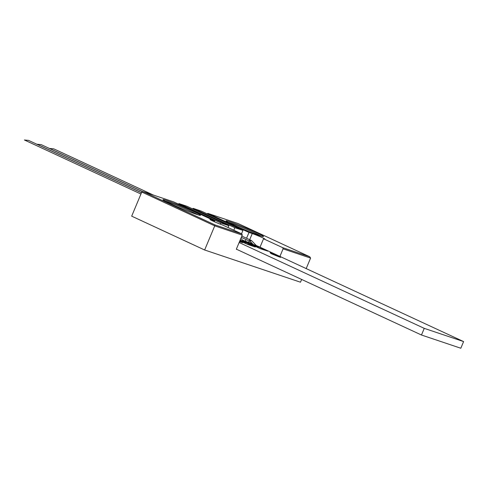 <?xml version="1.0" encoding="UTF-8"?>
<svg xmlns="http://www.w3.org/2000/svg" width="488" height="488" viewBox="0 0 488 488"><rect width="100%" height="100%" fill="white"/><g stroke="black" fill="none" stroke-linecap="round" stroke-linejoin="round"><path stroke-width="0.73" d="M256.139 232.489A20.319 1.061 -157.3 0 1 263.489 236.552A20.319 1.061 -157.3 0 1 252.491 232.935A20.319 1.061 -157.3 0 1 233.441 224.858A20.319 1.061 -157.3 0 1 226.048 220.893A20.319 1.061 -157.3 0 1 236.204 224.065A20.319 1.061 -157.3 0 1 256.139 232.489M261.086 236.039A19.416 1.019 22.7 0 0 255.291 233.148A19.416 1.019 22.7 0 0 228.103 222.241M193.083 211.292A20.319 1.061 -157.3 0 1 200.434 215.361A20.319 1.061 -157.3 0 1 189.429 211.737A20.319 1.061 -157.3 0 1 170.385 203.661A20.319 1.061 -157.3 0 1 162.992 199.696A20.319 1.061 -157.3 0 1 173.149 202.874A20.319 1.061 -157.3 0 1 193.083 211.292M198.03 214.842A19.416 1.019 22.7 0 0 192.229 211.951A19.416 1.019 22.7 0 0 165.048 201.044M282.778 247.703L309.764 256.773L310.588 258.085L283.089 248.843L282.778 247.703L263.538 238.784A7.674 0.403 22.7 0 0 264.984 239.132A7.674 0.403 22.7 0 0 262.19 237.607A7.674 0.403 22.7 0 0 252.266 233.551L248.984 232.453L207.864 213.384L207.077 213.787M201.141 211.042L242.933 230.415L234.862 227.701L193.071 208.327L201.141 211.042M241.523 233.782L242.933 230.415M233.813 230.208L234.862 227.701M187.02 206.29L228.805 225.669L220.735 222.955L178.95 203.575L187.02 206.29M228.03 227.53L228.805 225.669M220.234 224.151L220.735 222.955M143.289 191.674L214.927 224.895L214.738 225.865L141.776 192.034L143.289 191.674L173.557 201.849L214.683 220.918L211.402 219.82A7.674 0.403 22.7 0 0 209.962 219.472A7.674 0.403 22.7 0 0 214.708 221.869A7.674 0.403 22.7 0 0 222.68 225.047L241.914 233.965L242.231 235.106L214.738 225.865L204.643 249.99L300.492 282.21L301.645 279.447M214.927 224.895L241.914 233.965M214.348 221.711L214.683 220.918M310.588 258.085L306.19 268.589M141.776 192.034L131.681 216.16L204.643 249.99M178.675 204.222L178.95 203.575M192.803 208.974L193.071 208.327M237.07 249.502L236.314 249.252L242.231 235.106M279.923 256.413L283.089 248.843M309.764 256.773L238.126 223.553L207.864 213.384M260.025 247.184L263.538 238.784M245.391 241.054L246.019 239.541M246.556 238.26L248.984 232.453M253.113 244.445L256.444 245.72L251.808 240.822L249.417 240.517L253.113 244.445M142.966 191.754L49.623 148.468L53.759 148.858L153.476 195.102M140.941 194.029L24.4 139.989L28.536 140.379L141.471 192.754M240.163 240.041L243.835 241.481L240.859 238.388M141.502 192.681L37.009 144.228L41.145 144.619L142.85 191.778M251.948 243.646L250.228 243.134L251.875 244.024L258.561 246.617L256.072 245.342M250.228 243.134L250.057 243.549L251.698 244.439L258.384 247.032L258.561 246.617M240.108 240.175L245.928 242.371L243.463 241.102M239.937 240.59L245.757 242.786L245.928 242.371M277.745 256.078L270.017 252.656L274.085 254.541L270.736 253.412L272.396 254.181L279.301 256.962L277.001 255.73L279.459 256.56M270.736 253.412L280.563 257.383M270.017 252.656L273.304 254.279M239.474 241.694L242.689 242.682L239.651 241.273M239.132 242.512L424.255 328.357L463.6 341.582L257.902 246.196M251.601 243.274L248.868 242.322M243.073 240.7L260.354 248.715L267.955 251.174L258.488 246.788M239.84 240.816L247.721 244.47L255.285 247.013L245.854 242.542M236.351 249.167L421.467 335.012L460.818 348.237L463.6 341.582M424.255 328.357L421.467 335.012M239.876 240.73L247.721 244.47M250.972 243.299L242.451 240.066M242.896 240.523L260.354 248.715M260.385 248.63L267.955 251.174M247.751 244.384L255.322 246.928M239.51 241.615L242.689 242.682M248.642 242.219L249.154 240.993M249.685 239.712L252.266 233.551M211.219 220.253L211.402 219.82M251.277 240.45L241.828 236.07M249.734 241.261L241.292 237.351"/></g></svg>
